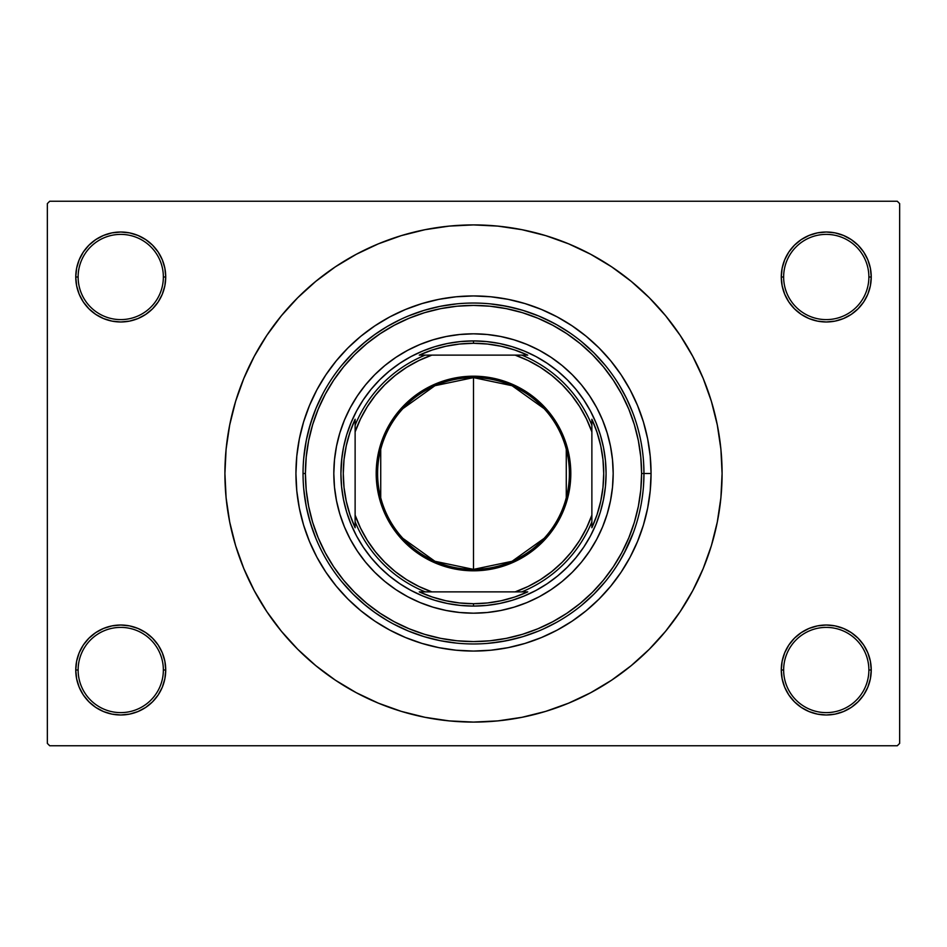 <?xml version="1.0" encoding="UTF-8"?>
<svg xmlns="http://www.w3.org/2000/svg" width="947" height="947" viewBox="0 0 947 947"><rect width="100%" height="100%" fill="white"/><g stroke="black" fill="none" stroke-linecap="round" stroke-linejoin="round"><path stroke-width="1.42" d="M801.269 632.596L794.45 638.195L788.851 645.014L784.696 652.791L782.139 661.231L781.275 670.003L783.643 670.003A42.615 42.615 0 0 0 826.258 712.618A42.615 42.615 0 0 0 868.873 670.003A42.615 42.615 0 0 0 826.258 627.388A42.615 42.615 0 0 0 783.643 670.003L781.275 670.003A44.983 44.983 0 0 1 826.258 625.02A44.983 44.983 0 0 1 871.24 670.003L868.873 670.003A42.615 42.615 0 0 1 826.258 712.618A42.615 42.615 0 0 1 783.643 670.003A42.615 42.615 0 0 1 826.258 627.388A42.615 42.615 0 0 1 868.873 670.003L871.24 670.003L870.376 661.231L867.819 652.791L863.664 645.014L858.065 638.195L851.246 632.596L843.469 628.441L835.029 625.884L826.258 625.02L817.486 625.884L809.046 628.441L801.269 632.596L794.45 638.195L788.851 645.014L784.696 652.791L782.139 661.231L781.275 670.003L782.139 678.774L784.696 687.214L788.851 694.991L794.45 701.81L801.269 707.409L809.046 711.564L817.486 714.121L826.258 714.985L835.029 714.121L843.469 711.564L851.246 707.409L858.065 701.81L863.664 694.991L867.819 687.214L870.376 678.774L871.24 670.003A44.983 44.983 0 0 1 826.258 714.985A44.983 44.983 0 0 1 781.275 670.003L782.139 678.774L784.696 687.214L788.851 694.991L794.45 701.81M152.55 701.81L158.149 694.991L162.304 687.214L164.861 678.774L165.725 670.003A44.983 44.983 0 0 1 120.743 714.985A44.983 44.983 0 0 1 75.76 670.003L78.128 670.003A42.615 42.615 0 0 0 120.743 712.618A42.615 42.615 0 0 0 163.358 670.003A42.615 42.615 0 0 0 120.743 627.388A42.615 42.615 0 0 0 78.128 670.003L75.76 670.003A44.983 44.983 0 0 1 120.743 625.02A44.983 44.983 0 0 1 165.725 670.003L163.358 670.003A42.615 42.615 0 0 1 120.743 712.618A42.615 42.615 0 0 1 78.128 670.003A42.615 42.615 0 0 1 120.743 627.388A42.615 42.615 0 0 1 163.358 670.003L165.725 670.003L164.861 661.231L162.304 652.791L158.149 645.014L152.55 638.195L145.731 632.596L137.954 628.441L129.514 625.884L120.743 625.02L111.971 625.884L103.531 628.441L95.754 632.596L88.935 638.195L83.336 645.014L79.181 652.791L76.624 661.231L75.76 670.003L76.624 678.774L79.181 687.214L83.336 694.991L88.935 701.81L95.754 707.409L103.531 711.564L111.971 714.121L120.743 714.985L129.514 714.121L137.954 711.564L145.731 707.409L152.55 701.81L158.149 694.991L162.304 687.214L164.861 678.774L165.725 670.003L164.861 661.231L162.304 652.791L158.149 645.014L152.55 638.195L145.731 632.596M145.731 314.404L152.55 308.805L158.149 301.986L162.304 294.209L164.861 285.769L165.725 276.998A44.983 44.983 0 0 1 120.743 321.98A44.983 44.983 0 0 1 75.76 276.998L78.128 276.998A42.615 42.615 0 0 0 120.743 319.613A42.615 42.615 0 0 0 163.358 276.998A42.615 42.615 0 0 0 120.743 234.383A42.615 42.615 0 0 0 78.128 276.998L75.76 276.998A44.983 44.983 0 0 1 120.743 232.015A44.983 44.983 0 0 1 165.725 276.998L163.358 276.998A42.615 42.615 0 0 1 120.743 319.613A42.615 42.615 0 0 1 78.128 276.998A42.615 42.615 0 0 1 120.743 234.383A42.615 42.615 0 0 1 163.358 276.998L165.725 276.998L164.861 268.226L162.304 259.786L158.149 252.009L152.55 245.19L145.731 239.591L137.954 235.436L129.514 232.879L120.743 232.015L111.971 232.879L103.531 235.436L95.754 239.591L88.935 245.19L83.336 252.009L79.181 259.786L76.624 268.226L75.76 276.998L76.624 285.769L79.181 294.209L83.336 301.986L88.935 308.805L95.754 314.404L103.531 318.559L111.971 321.116L120.743 321.98L129.514 321.116L137.954 318.559L145.731 314.404L152.55 308.805L158.149 301.986L162.304 294.209L164.861 285.769L165.725 276.998L164.861 268.226L162.304 259.786L158.149 252.009L152.55 245.19M794.45 245.19L788.851 252.009L784.696 259.786L782.139 268.226L781.275 276.998L783.643 276.998A42.615 42.615 0 0 0 826.258 319.613A42.615 42.615 0 0 0 868.873 276.998A42.615 42.615 0 0 0 826.258 234.383A42.615 42.615 0 0 0 783.643 276.998L781.275 276.998A44.983 44.983 0 0 1 826.258 232.015A44.983 44.983 0 0 1 871.24 276.998L868.873 276.998A42.615 42.615 0 0 1 826.258 319.613A42.615 42.615 0 0 1 783.643 276.998A42.615 42.615 0 0 1 826.258 234.383A42.615 42.615 0 0 1 868.873 276.998L871.24 276.998L870.376 268.226L867.819 259.786L863.664 252.009L858.065 245.19L851.246 239.591L843.469 235.436L835.029 232.879L826.258 232.015L817.486 232.879L809.046 235.436L801.269 239.591L794.45 245.19L788.851 252.009L784.696 259.786L782.139 268.226L781.275 276.998L782.139 285.769L784.696 294.209L788.851 301.986L794.45 308.805L801.269 314.404L809.046 318.559L817.486 321.116L826.258 321.98L835.029 321.116L843.469 318.559L851.246 314.404L858.065 308.805L863.664 301.986L867.819 294.209L870.376 285.769L871.24 276.998A44.983 44.983 0 0 1 826.258 321.98A44.983 44.983 0 0 1 781.275 276.998L782.139 285.769L784.696 294.209L788.851 301.986L794.45 308.805L801.269 314.404M643.629 462.811L643.96 473.5L643.629 462.811M651.062 473.5L643.96 473.5L651.062 473.5L650.21 490.901L647.653 508.137L643.415 525.04L637.544 541.447L630.098 557.203L621.137 572.154L610.756 586.146L599.06 599.06L586.146 610.756L572.154 621.137L557.203 630.098L541.447 637.544L525.04 643.415L508.137 647.653L490.901 650.21L473.5 651.062L456.099 650.21L438.863 647.653L421.96 643.415L405.553 637.544L389.797 630.098L374.846 621.137L360.854 610.756L347.94 599.06L336.244 586.146L325.863 572.154L316.902 557.203L309.456 541.447L303.585 525.04L299.347 508.137L296.79 490.901L295.938 473.5A177.562 177.562 0 0 1 473.5 295.938A177.562 177.562 0 0 1 651.062 473.5A177.562 177.562 0 0 1 473.5 651.062A177.562 177.562 0 0 1 295.938 473.5L296.79 456.099L299.347 438.863L303.585 421.96L309.456 405.553L316.902 389.797L325.863 374.846L336.244 360.854L347.94 347.94L360.854 336.244L374.846 325.863L389.797 316.902L405.553 309.456L421.96 303.585L438.863 299.347L456.099 296.79L473.5 295.938L490.901 296.79L508.137 299.347L525.04 303.585L541.447 309.456L557.203 316.902L572.154 325.863L586.146 336.244L599.06 347.94L610.756 360.854L621.137 374.846L630.098 389.797L637.544 405.553L643.415 421.96L647.653 438.863L650.21 456.099L651.062 473.5M303.04 473.5L305.408 473.5A168.093 168.093 0 0 1 473.5 305.408A168.093 168.093 0 0 1 641.593 473.5L643.96 473.5A170.46 170.46 0 0 0 473.5 303.04A170.46 170.46 0 0 0 303.04 473.5A170.46 170.46 0 0 1 473.5 303.04A170.46 170.46 0 0 1 643.96 473.5A170.46 170.46 0 0 1 473.5 643.96A170.46 170.46 0 0 1 303.04 473.5A170.46 170.46 0 0 0 473.5 643.96A170.46 170.46 0 0 0 643.96 473.5L641.593 473.5L640.788 457.022L638.361 440.71L634.36 424.706L628.796 409.175L621.741 394.26L613.265 380.114L603.44 366.868L592.36 354.64L580.132 343.56L566.886 333.735L552.74 325.259L537.825 318.204L522.294 312.64L506.29 308.639L489.978 306.212L473.5 305.408L457.022 306.212L440.71 308.639L424.706 312.64L409.175 318.204L394.26 325.259L380.114 333.735L366.868 343.56L354.64 354.64L343.56 366.868L333.735 380.114L325.259 394.26L318.204 409.175L312.64 424.706L308.639 440.71L306.212 457.022L305.408 473.5L306.212 489.978L308.639 506.29L312.64 522.294L318.204 537.825L325.259 552.74L333.735 566.886L343.56 580.132L354.64 592.36L366.868 603.44L380.114 613.265L394.26 621.741L409.175 628.796L424.706 634.36L440.71 638.361L457.022 640.788L473.5 641.593L489.978 640.788L506.29 638.361L522.294 634.36L537.825 628.796L552.74 621.741L566.886 613.265L580.132 603.44L592.36 592.36L603.44 580.132L613.265 566.886L621.741 552.74L628.796 537.825L634.36 522.294L638.361 506.29L640.788 489.978L641.593 473.5A168.093 168.093 0 0 1 473.5 641.593A168.093 168.093 0 0 1 305.408 473.5L303.04 473.5M224.913 473.5L226.108 497.862L229.695 521.998L235.614 545.661L243.841 568.626L254.27 590.679L266.805 611.608L281.342 631.199L297.725 649.275L315.801 665.658L335.392 680.195L356.321 692.731L378.374 703.159L401.339 711.386L425.002 717.305L449.138 720.892L473.5 722.088L497.862 720.892L521.998 717.305L545.661 711.386L568.626 703.159L590.679 692.731L611.608 680.195L631.199 665.658L649.275 649.275L665.658 631.199L680.195 611.608L692.731 590.679L703.159 568.626L711.386 545.661L717.305 521.998L720.892 497.862L722.088 473.5L720.892 449.138L717.305 425.002L711.386 401.339L703.159 378.374L692.731 356.321L680.195 335.392L665.658 315.801L649.275 297.725L631.199 281.342L611.608 266.805L590.679 254.27L568.626 243.841L545.661 235.614L521.998 229.695L497.862 226.108L473.5 224.913L449.138 226.108L425.002 229.695L401.339 235.614L378.374 243.841L356.321 254.27L335.392 266.805L315.801 281.342L297.725 297.725L281.342 315.801L266.805 335.392L254.27 356.321L243.841 378.374L235.614 401.339L229.695 425.002L226.108 449.138L224.913 473.5A248.588 248.588 0 0 1 473.5 224.913A248.588 248.588 0 0 1 722.088 473.5A248.588 248.588 0 0 1 473.5 722.088A248.588 248.588 0 0 1 224.913 473.5L225.445 489.753M897.283 745.763L49.718 745.763L47.35 743.395L47.35 203.605L49.718 201.238L897.283 201.238L49.718 201.238L47.35 203.605L47.35 743.395L49.718 745.763L897.283 745.763L899.65 743.395L899.65 203.605L899.65 743.395L897.283 745.763M643.617 484.272L643.96 473.5M632.584 412.265L626.677 398.723L619.634 385.737M569.254 332.48L556.682 324.714L543.495 318.074M515.63 308.331L501.164 305.301M400.309 319.553L387.252 326.466L374.846 334.492L363.186 343.548M313.185 415.567L308.769 429.666M305.597 444.096L303.679 458.739M303.679 488.261L305.597 502.904M308.769 517.334L313.185 531.433M363.186 603.452L374.846 612.508L387.252 620.534M486.415 643.475L501.164 641.699L515.63 638.669M543.495 628.926L556.682 622.286M619.634 561.263L626.677 548.277M897.283 201.238L899.65 203.605L897.283 201.238M722.088 473.5L721.555 457.247M835.029 232.879L826.258 232.015L817.486 232.879M809.046 318.559L817.486 321.116L826.258 321.98L835.029 321.116L843.469 318.559M129.514 232.879L120.743 232.015L111.971 232.879M88.935 308.805L95.754 314.404M103.531 318.559L111.971 321.116L120.743 321.98L129.514 321.116L137.954 318.559M137.954 628.441L129.514 625.884L120.743 625.02L111.971 625.884L103.531 628.441M111.971 714.121L120.743 714.985L129.514 714.121M858.065 638.195L851.246 632.596M843.469 628.441L835.029 625.884L826.258 625.02L817.486 625.884L809.046 628.441M817.486 714.121L826.258 714.985L835.029 714.121M636.68 522.803L635.39 526.875M610.507 500.691A139.683 139.683 0 0 0 613.183 473.5A139.683 139.683 0 0 1 473.5 613.183A139.683 139.683 0 0 1 333.817 473.5A139.683 139.683 0 0 0 336.493 500.691M336.516 500.809A139.683 139.683 0 0 0 344.4 526.852M344.495 527.065A139.683 139.683 0 0 0 419.935 602.505M420.148 602.6A139.683 139.683 0 0 0 446.191 610.484M446.309 610.507A139.683 139.683 0 0 0 500.691 610.507M500.809 610.484A139.683 139.683 0 0 0 526.852 602.6M527.065 602.505A139.683 139.683 0 0 0 602.505 527.065M602.6 526.852A139.683 139.683 0 0 0 610.484 500.809M639.142 433.264L638.349 430.139M636.621 424.019L636.384 423.238M636.206 422.67L635.686 421.024M635.177 419.474L633.945 415.922M633.484 414.679L630.986 408.264M605.263 365.364L594.029 352.971L581.636 341.737M553.853 323.164L538.736 316.014L522.981 310.379L506.752 306.319L490.203 303.857M456.797 303.857L440.248 306.319L424.019 310.379L408.264 316.014M365.364 341.737L352.971 352.971L341.737 365.364M323.164 393.147L316.014 408.264L310.379 424.019L306.319 440.248L303.857 456.797M303.857 490.203L306.319 506.752L310.379 522.981L316.014 538.736M341.737 581.636L352.971 594.029L365.364 605.263M393.147 623.836L408.264 630.986L424.019 636.621L440.248 640.681L456.797 643.143M490.203 643.143L506.752 640.681L522.981 636.621L538.736 630.986M581.636 605.263L594.029 594.029L605.263 581.636M623.836 553.853L633.484 532.344M633.934 531.101L635.177 527.515M637.331 520.578L638.16 517.571M341.559 460.502L343.465 447.635L346.626 435.016L351.017 422.764L356.569 410.998L363.269 399.847L371.011 389.395L379.747 379.747L389.395 371.011L399.847 363.269L410.998 356.569L422.764 351.017L435.016 346.626L447.635 343.465L460.502 341.559L473.5 340.92L486.498 341.559L499.365 343.465L511.984 346.626L524.236 351.017L536.002 356.569L547.153 363.269L557.605 371.011L567.253 379.747L575.989 389.395L583.731 399.847L590.431 410.998L595.983 422.764L600.374 435.016L603.535 447.635L605.441 460.502L606.08 473.5L605.441 486.498L603.535 499.365L600.374 511.984L595.983 524.236L590.431 536.002L583.731 547.153L575.989 557.605L567.253 567.253L557.605 575.989L547.153 583.731L536.002 590.431L524.236 595.983L511.984 600.374L499.365 603.535L486.498 605.441L473.5 606.08L460.502 605.441L447.635 603.535L435.016 600.374L422.764 595.983L410.998 590.431L399.847 583.731L389.395 575.989L379.747 567.253L371.011 557.605L363.269 547.153L356.569 536.002L351.017 524.236L346.626 511.984L343.465 499.365L341.559 486.498L340.92 473.5L341.95 456.963M486.498 341.559L490.037 341.95M605.441 486.498L605.05 490.037M460.502 605.441L456.963 605.05M336.493 446.309A139.683 139.683 0 0 0 333.817 473.5L334.492 459.804L336.505 446.25L339.831 432.957L344.448 420.042L350.307 407.66L357.362 395.893L365.518 384.884L374.728 374.728L384.884 365.518L395.893 357.362L407.66 350.307L420.042 344.448L432.957 339.831L446.25 336.505L459.804 334.492L473.5 333.817L487.196 334.492L500.75 336.505L514.043 339.831L526.958 344.448L539.34 350.307L551.107 357.362L562.116 365.518L572.272 374.728L581.482 384.884L589.638 395.893L596.693 407.66L602.552 420.042L607.169 432.957L610.495 446.25L612.508 459.804L613.183 473.5L612.508 487.196L610.495 500.75L607.169 514.043L602.552 526.958L596.693 539.34L589.638 551.107L581.482 562.116L572.272 572.272L562.116 581.482L551.107 589.638L539.34 596.693L526.958 602.552L514.043 607.169L500.75 610.495L487.196 612.508L473.5 613.183L459.804 612.508L446.25 610.495L432.957 607.169L420.042 602.552L407.66 596.693L395.893 589.638L384.884 581.482L374.728 572.272L365.518 562.116L357.362 551.107L350.307 539.34L344.448 526.958L339.831 514.043L336.505 500.75L334.492 487.196L333.817 473.5A139.683 139.683 0 0 1 473.5 333.817A139.683 139.683 0 0 1 613.183 473.5A139.683 139.683 0 0 0 610.507 446.309M610.484 446.191A139.683 139.683 0 0 0 602.6 420.148M602.505 419.935A139.683 139.683 0 0 0 527.065 344.495M526.852 344.4A139.683 139.683 0 0 0 500.809 336.516M500.691 336.493A139.683 139.683 0 0 0 446.309 336.493M446.191 336.516A139.683 139.683 0 0 0 420.148 344.4M419.935 344.495A139.683 139.683 0 0 0 344.495 419.935M344.4 420.148A139.683 139.683 0 0 0 336.516 446.191M544.087 538.393L512.043 561.299L473.5 569.384A95.884 95.884 0 0 0 569.384 473.5A95.884 95.884 0 0 0 473.5 377.616L473.5 376.196A97.304 97.304 0 0 1 570.804 473.5A97.304 97.304 0 0 1 473.5 570.804L473.5 377.616A95.884 95.884 0 0 1 569.384 473.5A95.884 95.884 0 0 1 473.5 569.384L434.957 561.299L402.913 538.393M402.913 408.607L434.957 385.701L473.5 377.616L512.043 385.701L544.087 408.607M566.27 449.292L566.27 497.708M425.215 355.125L419.249 355.125A130.213 130.213 0 0 1 473.5 343.288L473.5 340.92A132.58 132.58 0 0 0 340.92 473.5A132.58 132.58 0 0 0 473.5 606.08L473.5 603.713A130.213 130.213 0 0 1 419.249 591.875L527.751 591.875A130.213 130.213 0 0 1 473.5 603.713L487.456 602.967L501.259 600.718L514.742 597.012L527.751 591.875L521.785 591.875A127.845 127.845 0 0 0 591.875 521.785L591.875 419.249A130.213 130.213 0 0 1 591.875 527.751L597.012 514.742L600.718 501.259L602.967 487.456L603.713 473.5L602.967 459.544L600.718 445.741L597.012 432.258L591.875 419.249L591.875 425.215A127.845 127.845 0 0 0 521.785 355.125L419.249 355.125L432.258 349.988L445.741 346.282L459.544 344.033L473.5 343.288A130.213 130.213 0 0 1 527.751 355.125L514.742 349.988L501.259 346.282L487.456 344.033L473.5 343.288L473.5 340.92A132.58 132.58 0 0 1 606.08 473.5A132.58 132.58 0 0 1 473.5 606.08A132.58 132.58 0 0 1 340.92 473.5A132.58 132.58 0 0 1 473.5 340.92A132.58 132.58 0 0 1 606.08 473.5A132.58 132.58 0 0 1 473.5 606.08L473.5 603.713L459.544 602.967L445.741 600.718L432.258 597.012L419.249 591.875L425.215 591.875A127.845 127.845 0 0 1 355.125 521.785L355.125 527.751A130.213 130.213 0 0 1 355.125 419.249L355.125 527.751L349.988 514.742L346.282 501.259L344.033 487.456L343.288 473.5L344.033 459.544L346.282 445.741L349.988 432.258L355.125 419.249L355.125 425.215A127.845 127.845 0 0 1 425.215 355.125A127.845 127.845 0 0 0 355.125 425.215L355.125 515.121L360.511 528.071L367.306 540.335L375.426 551.77L384.778 562.222L395.23 571.574L406.665 579.694L418.929 586.489L431.879 591.875L515.121 591.875L528.071 586.489L540.335 579.694L551.77 571.574L562.222 562.222L571.574 551.77L579.694 540.335L586.489 528.071L591.875 515.121L591.875 431.879L586.489 418.929L579.694 406.665L571.574 395.23L562.222 384.778L551.77 375.426L540.335 367.306L528.071 360.511L515.121 355.125L431.879 355.125L418.929 360.511L406.665 367.306L395.23 375.426L384.778 384.778L375.426 395.23L367.306 406.665L360.511 418.929L355.125 431.879A125.478 125.478 0 0 1 431.879 355.125L425.215 355.125M591.875 527.751L591.875 521.785A127.845 127.845 0 0 1 521.785 591.875L515.121 591.875A125.478 125.478 0 0 0 591.875 515.121L591.875 527.751M527.751 355.125L521.785 355.125A127.845 127.845 0 0 1 591.875 425.215L591.875 431.879A125.478 125.478 0 0 0 515.121 355.125L527.751 355.125M473.5 376.196L492.487 378.066L510.741 383.606L527.562 392.591L542.3 404.7L554.409 419.438L563.394 436.259L568.934 454.513L570.804 473.5L568.934 492.487L563.394 510.741L559.31 519.37L548.715 535.233L535.233 548.715L527.562 554.409L510.741 563.394L501.744 566.614L483.041 570.331L473.5 570.804L454.513 568.934L436.259 563.394L419.438 554.409L411.767 548.715L398.285 535.233L392.591 527.562L383.606 510.741L378.066 492.487L376.196 473.5L378.066 454.513L380.386 445.256L383.606 436.259L392.591 419.438L404.7 404.7L419.438 392.591L436.259 383.606L454.513 378.066L473.5 376.196L473.5 569.384A95.884 95.884 0 0 1 377.616 473.5A95.884 95.884 0 0 1 473.5 377.616A95.884 95.884 0 0 0 377.616 473.5A95.884 95.884 0 0 0 473.5 569.384L473.5 570.804A97.304 97.304 0 0 1 376.196 473.5A97.304 97.304 0 0 1 473.5 376.196M380.73 497.708L380.73 449.292M355.125 521.785A127.845 127.845 0 0 0 425.215 591.875L431.879 591.875A125.478 125.478 0 0 1 355.125 515.121L355.125 521.785"/></g></svg>
